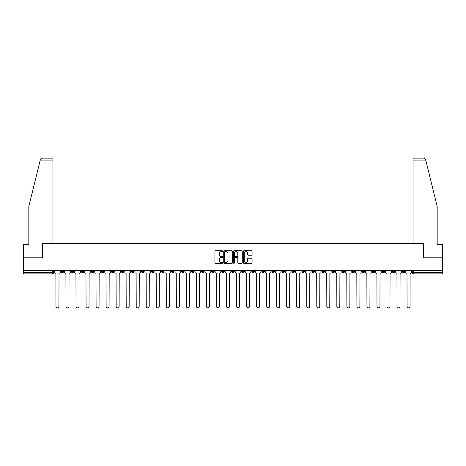 <?xml version="1.0" encoding="UTF-8"?>
<svg xmlns="http://www.w3.org/2000/svg" width="466" height="466" viewBox="0 0 466 466"><rect width="100%" height="100%" fill="white"/><g stroke="black" fill="none" stroke-linecap="round" stroke-linejoin="round"><path stroke-width="0.7" d="M222.713 251.18A0.443 0.443 0 0 0 222.27 250.737L215.566 250.737A0.629 0.629 0 0 0 214.931 251.372L214.931 262.731A0.629 0.629 0 0 0 215.566 263.36L222.27 263.36A0.443 0.443 0 0 0 222.713 262.923A0.443 0.443 0 0 0 222.27 262.48L221.402 262.48A2.021 2.021 0 0 1 219.381 260.459L219.381 259.51A2.021 2.021 0 0 1 221.402 257.494L222.27 257.494A0.443 0.443 0 0 0 222.713 257.051A0.443 0.443 0 0 0 222.27 256.609L221.402 256.609A2.021 2.021 0 0 1 219.381 254.587L219.381 253.644A2.021 2.021 0 0 1 221.402 251.623L222.27 251.623A0.443 0.443 0 0 0 222.713 251.18M392.221 270.618L392.221 271.329L394.795 271.329A1.287 1.287 0 0 1 393.508 272.61A1.287 1.287 0 0 1 392.221 271.329L392.221 270.618M332.031 270.618L332.031 271.329L334.605 271.329A1.287 1.287 0 0 1 333.318 272.61A1.287 1.287 0 0 1 332.031 271.329L332.031 270.618M322 270.618L322 271.329L324.569 271.329A1.287 1.287 0 0 1 323.288 272.61A1.287 1.287 0 0 1 322 271.329L322 270.618M261.81 270.618L261.81 271.329L264.379 271.329A1.287 1.287 0 0 1 263.098 272.61A1.287 1.287 0 0 1 261.81 271.329L261.81 270.618M251.78 270.618L251.78 271.329L254.349 271.329A1.287 1.287 0 0 1 253.061 272.61A1.287 1.287 0 0 1 251.78 271.329L251.78 270.618M241.743 270.618L241.743 271.329L244.318 271.329A1.287 1.287 0 0 1 243.031 272.61A1.287 1.287 0 0 1 241.743 271.329L241.743 270.618M221.682 270.618L221.682 271.329L224.257 271.329A1.287 1.287 0 0 1 222.969 272.61A1.287 1.287 0 0 1 221.682 271.329L221.682 270.618M201.621 271.329L201.621 270.618L201.621 271.329A1.287 1.287 0 0 0 202.902 272.61A1.287 1.287 0 0 1 201.621 271.329L204.19 271.329A1.287 1.287 0 0 1 202.902 272.61A1.287 1.287 0 0 0 204.19 271.329L204.19 270.618L204.19 271.329M191.59 271.329L191.59 270.618L191.59 271.329A1.287 1.287 0 0 0 192.872 272.61A1.287 1.287 0 0 1 191.59 271.329L194.159 271.329A1.287 1.287 0 0 1 192.872 272.61M181.554 271.329L181.554 270.618L181.554 271.329A1.287 1.287 0 0 0 182.841 272.61A1.287 1.287 0 0 1 181.554 271.329L184.128 271.329A1.287 1.287 0 0 1 182.841 272.61A1.287 1.287 0 0 0 184.128 271.329L184.128 270.618L184.128 271.329M171.523 270.618L171.523 271.329L174.098 271.329A1.287 1.287 0 0 1 172.81 272.61A1.287 1.287 0 0 1 171.523 271.329L171.523 270.618M161.492 270.618L161.492 271.329L164.067 271.329A1.287 1.287 0 0 1 162.78 272.61A1.287 1.287 0 0 1 161.492 271.329L161.492 270.618M151.462 270.618L151.462 271.329L154.03 271.329A1.287 1.287 0 0 1 152.749 272.61A1.287 1.287 0 0 1 151.462 271.329L151.462 270.618M141.431 271.329L141.431 270.618L141.431 271.329A1.287 1.287 0 0 0 142.713 272.61A1.287 1.287 0 0 1 141.431 271.329L144 271.329A1.287 1.287 0 0 1 142.713 272.61M121.364 271.329L121.364 270.618L121.364 271.329A1.287 1.287 0 0 0 122.651 272.61A1.287 1.287 0 0 1 121.364 271.329L123.939 271.329A1.287 1.287 0 0 1 122.651 272.61A1.287 1.287 0 0 0 123.939 271.329L123.939 270.618L123.939 271.329M111.333 271.329L111.333 270.618L111.333 271.329A1.287 1.287 0 0 0 112.621 272.61A1.287 1.287 0 0 1 111.333 271.329L113.908 271.329A1.287 1.287 0 0 1 112.621 272.61A1.287 1.287 0 0 0 113.908 271.329L113.908 270.618L113.908 271.329M101.303 271.329L101.303 270.618L101.303 271.329A1.287 1.287 0 0 0 102.59 272.61A1.287 1.287 0 0 1 101.303 271.329L103.877 271.329A1.287 1.287 0 0 1 102.59 272.61A1.287 1.287 0 0 0 103.877 271.329L103.877 270.618L103.877 271.329M91.272 271.329L91.272 270.618L91.272 271.329A1.287 1.287 0 0 0 92.559 272.61A1.287 1.287 0 0 1 91.272 271.329L93.841 271.329A1.287 1.287 0 0 1 92.559 272.61M81.241 271.329L81.241 270.618L81.241 271.329A1.287 1.287 0 0 0 82.523 272.61A1.287 1.287 0 0 1 81.241 271.329L83.81 271.329A1.287 1.287 0 0 1 82.523 272.61A1.287 1.287 0 0 0 83.81 271.329L83.81 270.618L83.81 271.329M71.205 271.329L71.205 270.618L71.205 271.329A1.287 1.287 0 0 0 72.492 272.61A1.287 1.287 0 0 1 71.205 271.329L73.779 271.329A1.287 1.287 0 0 1 72.492 272.61A1.287 1.287 0 0 0 73.779 271.329L73.779 270.618L73.779 271.329M251.448 255.187A0.629 0.629 0 0 0 252.077 254.558L252.077 251.372A0.629 0.629 0 0 0 251.448 250.737L243.998 250.737A0.629 0.629 0 0 0 243.369 251.372L243.369 262.731A0.629 0.629 0 0 0 243.998 263.36L251.448 263.36A0.629 0.629 0 0 0 252.077 262.731L252.077 258.88A0.629 0.629 0 0 0 251.448 258.251L248.262 258.251A0.629 0.629 0 0 0 247.627 258.88L247.627 260.791A1.689 1.689 0 0 1 245.937 262.48A1.689 1.689 0 0 1 244.254 260.791L244.254 253.312A1.689 1.689 0 0 1 245.937 251.623A1.689 1.689 0 0 1 247.627 253.312L247.627 254.558A0.629 0.629 0 0 0 248.262 255.187L251.448 255.187M40.251 160.077L42.237 158.149L52.943 158.149L52.943 160.077L40.251 160.077L28.828 206.38L28.828 244.318L23.3 244.318L23.3 257.82L42.464 257.82L42.464 243.479L423.536 243.479L423.536 257.82L442.7 257.82L442.7 270.618L23.3 270.618L23.3 272.61L53.718 272.61L53.718 270.618M23.3 257.82L23.3 270.618M232.447 251.372A0.629 0.629 0 0 0 231.818 250.737L224.367 250.737A0.629 0.629 0 0 0 223.738 251.372L223.738 262.731A0.629 0.629 0 0 0 224.367 263.36L231.818 263.36A0.629 0.629 0 0 0 232.447 262.731L232.447 251.372M234.182 250.737L241.633 250.737A0.629 0.629 0 0 1 242.262 251.372L242.262 262.731A0.629 0.629 0 0 1 241.633 263.36L238.446 263.36A0.629 0.629 0 0 1 237.811 262.731L237.811 258.123A0.629 0.629 0 0 0 237.182 257.494L235.068 257.494A0.629 0.629 0 0 0 234.439 258.123L234.439 262.923A0.443 0.443 0 0 1 233.996 263.36A0.443 0.443 0 0 1 233.553 262.923L233.553 251.372A0.629 0.629 0 0 1 234.182 250.737M412.282 270.618L412.282 272.61L442.7 272.61L442.7 273.897L413.569 273.897A1.287 1.287 0 0 1 412.282 272.61A1.287 1.287 0 0 0 413.569 273.897L413.569 270.618M442.7 270.618L442.7 272.61M53.718 272.61A1.287 1.287 0 0 1 52.431 273.897L23.3 273.897L23.3 272.61M404.826 270.618L404.826 271.329A1.287 1.287 0 0 1 403.539 272.61A1.287 1.287 0 0 1 402.251 271.329L404.826 271.329M402.251 270.618L402.251 271.329M394.795 270.618L394.795 271.329A1.287 1.287 0 0 1 393.508 272.61M384.759 270.618L384.759 271.329A1.287 1.287 0 0 1 383.477 272.61A1.287 1.287 0 0 1 382.19 271.329L384.759 271.329M382.19 270.618L382.19 271.329M374.728 270.618L374.728 271.329A1.287 1.287 0 0 1 373.441 272.61A1.287 1.287 0 0 1 372.159 271.329L374.728 271.329M372.159 270.618L372.159 271.329M364.697 270.618L364.697 271.329A1.287 1.287 0 0 1 363.41 272.61A1.287 1.287 0 0 1 362.123 271.329A1.287 1.287 0 0 0 363.41 272.61M362.123 270.618L362.123 271.329L364.697 271.329M354.667 270.618L354.667 271.329A1.287 1.287 0 0 1 353.379 272.61A1.287 1.287 0 0 1 352.092 271.329L354.667 271.329M352.092 270.618L352.092 271.329M344.636 270.618L344.636 271.329A1.287 1.287 0 0 1 343.349 272.61A1.287 1.287 0 0 1 342.061 271.329L344.636 271.329M342.061 270.618L342.061 271.329M334.605 270.618L334.605 271.329M324.569 270.618L324.569 271.329L324.569 270.618M314.538 270.618L314.538 271.329A1.287 1.287 0 0 1 313.251 272.61A1.287 1.287 0 0 1 311.97 271.329L314.538 271.329M311.97 270.618L311.97 271.329M304.508 270.618L304.508 271.329A1.287 1.287 0 0 1 303.22 272.61A1.287 1.287 0 0 1 301.933 271.329L304.508 271.329M301.933 270.618L301.933 271.329M294.477 270.618L294.477 271.329A1.287 1.287 0 0 1 293.19 272.61A1.287 1.287 0 0 1 291.902 271.329L294.477 271.329M291.902 270.618L291.902 271.329M284.446 270.618L284.446 271.329A1.287 1.287 0 0 1 283.159 272.61A1.287 1.287 0 0 1 281.872 271.329L284.446 271.329M281.872 270.618L281.872 271.329M274.41 270.618L274.41 271.329A1.287 1.287 0 0 1 273.128 272.61A1.287 1.287 0 0 1 271.841 271.329L274.41 271.329M271.841 270.618L271.841 271.329M264.379 270.618L264.379 271.329A1.287 1.287 0 0 1 263.098 272.61M254.349 270.618L254.349 271.329M244.318 271.329L244.318 270.618L244.318 271.329A1.287 1.287 0 0 1 243.031 272.61M234.287 270.618L234.287 271.329A1.287 1.287 0 0 1 233 272.61A1.287 1.287 0 0 1 231.713 271.329A1.287 1.287 0 0 0 233 272.61A1.287 1.287 0 0 0 234.287 271.329L231.713 271.329L231.713 270.618M224.257 271.329L224.257 270.618L224.257 271.329A1.287 1.287 0 0 1 222.969 272.61M214.22 270.618L214.22 271.329A1.287 1.287 0 0 1 212.939 272.61A1.287 1.287 0 0 1 211.651 271.329A1.287 1.287 0 0 0 212.939 272.61M211.651 270.618L211.651 271.329L214.22 271.329M194.159 270.618L194.159 271.329L194.159 270.618M174.098 271.329L174.098 270.618L174.098 271.329A1.287 1.287 0 0 1 172.81 272.61M164.067 271.329L164.067 270.618L164.067 271.329A1.287 1.287 0 0 1 162.78 272.61M154.03 271.329L154.03 270.618L154.03 271.329A1.287 1.287 0 0 1 152.749 272.61M144 270.618L144 271.329L144 270.618M133.969 271.329L133.969 270.618L133.969 271.329A1.287 1.287 0 0 1 132.682 272.61A1.287 1.287 0 0 1 131.395 271.329L133.969 271.329A1.287 1.287 0 0 1 132.682 272.61M131.395 270.618L131.395 271.329M93.841 270.618L93.841 271.329L93.841 270.618M63.749 270.618L63.749 271.329A1.287 1.287 0 0 1 62.461 272.61A1.287 1.287 0 0 1 61.174 271.329A1.287 1.287 0 0 0 62.461 272.61A1.287 1.287 0 0 0 63.749 271.329L63.749 270.618M61.174 270.618L61.174 271.329L63.749 271.329M225.061 251.623A0.443 0.443 0 0 0 224.624 252.065L224.624 262.038A0.443 0.443 0 0 0 225.061 262.48L225.975 262.48A2.021 2.021 0 0 0 227.996 260.459L227.996 253.644A2.021 2.021 0 0 0 225.975 251.623L225.061 251.623M237.811 253.341A1.689 1.689 0 0 0 236.122 251.652A1.689 1.689 0 0 0 234.439 253.341L234.439 255.98A0.629 0.629 0 0 0 235.068 256.609L237.182 256.609A0.629 0.629 0 0 0 237.811 255.98L237.811 253.341M54.586 270.618L54.586 271.969A1.287 1.287 0 0 0 55.873 273.257L55.967 306.372A1.48 1.48 0 0 0 57.446 307.851A1.48 1.48 0 0 0 58.926 306.372L59.019 273.257A1.287 1.287 0 0 0 60.306 271.969L60.306 270.618M64.617 270.618L64.617 271.969A1.287 1.287 0 0 0 65.904 273.257L65.997 306.372A1.48 1.48 0 0 0 67.477 307.851A1.48 1.48 0 0 0 68.956 306.372L69.055 273.257A1.287 1.287 0 0 0 70.337 271.969L70.337 270.618M74.647 270.618L74.647 271.969A1.287 1.287 0 0 0 75.935 273.257L76.028 306.372A1.48 1.48 0 0 0 77.507 307.851A1.48 1.48 0 0 0 78.987 306.372L79.086 273.257A1.287 1.287 0 0 0 80.373 271.969L80.373 270.618M52.943 243.479L52.943 160.077M42.4 257.82L42.464 243.479M442.7 257.82L442.7 244.318L437.172 244.318L437.172 206.38L425.633 159.617L423.763 158.149L413.057 158.149L413.057 243.479M423.6 257.82L423.536 243.479M84.678 270.618L84.678 271.969A1.287 1.287 0 0 0 85.965 273.257L86.064 306.372A1.48 1.48 0 0 0 87.544 307.851A1.48 1.48 0 0 0 89.018 306.372L89.117 273.257A1.287 1.287 0 0 0 90.404 271.969L90.404 270.618M94.709 270.618L94.709 271.969A1.287 1.287 0 0 0 95.996 273.257L96.095 306.372A1.48 1.48 0 0 0 97.575 307.851A1.48 1.48 0 0 0 99.054 306.372L99.147 273.257A1.287 1.287 0 0 0 100.435 271.969L100.435 270.618M104.745 270.618L104.745 271.969A1.287 1.287 0 0 0 106.027 273.257L106.126 306.372A1.48 1.48 0 0 0 107.605 307.851A1.48 1.48 0 0 0 109.085 306.372L109.178 273.257A1.287 1.287 0 0 0 110.465 271.969L110.465 270.618M114.776 270.618L114.776 271.969A1.287 1.287 0 0 0 116.063 273.257L116.156 306.372A1.48 1.48 0 0 0 117.636 307.851A1.48 1.48 0 0 0 119.115 306.372L119.214 273.257A1.287 1.287 0 0 0 120.496 271.969L120.496 270.618M124.806 270.618L124.806 271.969A1.287 1.287 0 0 0 126.094 273.257L126.187 306.372A1.48 1.48 0 0 0 127.667 307.851A1.48 1.48 0 0 0 129.146 306.372L129.245 273.257A1.287 1.287 0 0 0 130.527 271.969L130.527 270.618M134.837 270.618L134.837 271.969A1.287 1.287 0 0 0 136.124 273.257L136.218 306.372A1.48 1.48 0 0 0 137.697 307.851A1.48 1.48 0 0 0 139.177 306.372L139.276 273.257A1.287 1.287 0 0 0 140.563 271.969L140.563 270.618M144.868 270.618L144.868 271.969A1.287 1.287 0 0 0 146.155 273.257L146.254 306.372A1.48 1.48 0 0 0 147.734 307.851A1.48 1.48 0 0 0 149.207 306.372L149.306 273.257A1.287 1.287 0 0 0 150.594 271.969L150.594 270.618M154.898 270.618L154.898 271.969A1.287 1.287 0 0 0 156.186 273.257L156.285 306.372A1.48 1.48 0 0 0 157.764 307.851A1.48 1.48 0 0 0 159.244 306.372L159.337 273.257A1.287 1.287 0 0 0 160.624 271.969L160.624 270.618M164.935 270.618L164.935 271.969A1.287 1.287 0 0 0 166.216 273.257L166.315 306.372A1.48 1.48 0 0 0 167.795 307.851A1.48 1.48 0 0 0 169.275 306.372L169.368 273.257A1.287 1.287 0 0 0 170.655 271.969L170.655 270.618M174.966 270.618L174.966 271.969A1.287 1.287 0 0 0 176.253 273.257L176.346 306.372A1.48 1.48 0 0 0 177.826 307.851A1.48 1.48 0 0 0 179.305 306.372L179.404 273.257A1.287 1.287 0 0 0 180.686 271.969L180.686 270.618M184.996 270.618L184.996 271.969A1.287 1.287 0 0 0 186.284 273.257L186.377 306.372A1.48 1.48 0 0 0 187.856 307.851A1.48 1.48 0 0 0 189.336 306.372L189.435 273.257A1.287 1.287 0 0 0 190.716 271.969L190.716 270.618M195.027 270.618L195.027 271.969A1.287 1.287 0 0 0 196.314 273.257L196.407 306.372A1.48 1.48 0 0 0 197.887 307.851A1.48 1.48 0 0 0 199.366 306.372L199.465 273.257A1.287 1.287 0 0 0 200.753 271.969L200.753 270.618M205.057 270.618L205.057 271.969A1.287 1.287 0 0 0 206.345 273.257L206.444 306.372A1.48 1.48 0 0 0 207.923 307.851A1.48 1.48 0 0 0 209.397 306.372L209.496 273.257A1.287 1.287 0 0 0 210.783 271.969L210.783 270.618M215.088 270.618L215.088 271.969A1.287 1.287 0 0 0 216.375 273.257L216.474 306.372A1.48 1.48 0 0 0 217.954 307.851A1.48 1.48 0 0 0 219.434 306.372L219.527 273.257A1.287 1.287 0 0 0 220.814 271.969L220.814 270.618M225.125 270.618L225.125 271.969A1.287 1.287 0 0 0 226.406 273.257L226.505 306.372A1.48 1.48 0 0 0 227.985 307.851A1.48 1.48 0 0 0 229.464 306.372L229.557 273.257A1.287 1.287 0 0 0 230.845 271.969L230.845 270.618M235.155 270.618L235.155 271.969A1.287 1.287 0 0 0 236.443 273.257L236.536 306.372A1.48 1.48 0 0 0 238.015 307.851A1.48 1.48 0 0 0 239.495 306.372L239.594 273.257A1.287 1.287 0 0 0 240.875 271.969L240.875 270.618M245.186 270.618L245.186 271.969A1.287 1.287 0 0 0 246.473 273.257L246.566 306.372A1.48 1.48 0 0 0 248.046 307.851A1.48 1.48 0 0 0 249.526 306.372L249.625 273.257A1.287 1.287 0 0 0 250.912 271.969L250.912 270.618M255.217 270.618L255.217 271.969A1.287 1.287 0 0 0 256.504 273.257L256.603 306.372A1.48 1.48 0 0 0 258.077 307.851A1.48 1.48 0 0 0 259.556 306.372L259.655 273.257A1.287 1.287 0 0 0 260.943 271.969L260.943 270.618M265.247 270.618L265.247 271.969A1.287 1.287 0 0 0 266.535 273.257L266.634 306.372A1.48 1.48 0 0 0 268.113 307.851A1.48 1.48 0 0 0 269.593 306.372L269.686 273.257A1.287 1.287 0 0 0 270.973 271.969L270.973 270.618M275.284 270.618L275.284 271.969A1.287 1.287 0 0 0 276.565 273.257L276.664 306.372A1.48 1.48 0 0 0 278.144 307.851A1.48 1.48 0 0 0 279.623 306.372L279.716 273.257A1.287 1.287 0 0 0 281.004 271.969L281.004 270.618M285.314 270.618L285.314 271.969A1.287 1.287 0 0 0 286.596 273.257L286.695 306.372A1.48 1.48 0 0 0 288.174 307.851A1.48 1.48 0 0 0 289.654 306.372L289.747 273.257A1.287 1.287 0 0 0 291.034 271.969L291.034 270.618M295.345 270.618L295.345 271.969A1.287 1.287 0 0 0 296.632 273.257L296.726 306.372A1.48 1.48 0 0 0 298.205 307.851A1.48 1.48 0 0 0 299.685 306.372L299.784 273.257A1.287 1.287 0 0 0 301.065 271.969L301.065 270.618M305.376 270.618L305.376 271.969A1.287 1.287 0 0 0 306.663 273.257L306.756 306.372A1.48 1.48 0 0 0 308.236 307.851A1.48 1.48 0 0 0 309.715 306.372L309.814 273.257A1.287 1.287 0 0 0 311.102 271.969L311.102 270.618M315.406 270.618L315.406 271.969A1.287 1.287 0 0 0 316.694 273.257L316.793 306.372A1.48 1.48 0 0 0 318.266 307.851A1.48 1.48 0 0 0 319.746 306.372L319.845 273.257A1.287 1.287 0 0 0 321.132 271.969L321.132 270.618M325.437 270.618L325.437 271.969A1.287 1.287 0 0 0 326.724 273.257L326.823 306.372A1.48 1.48 0 0 0 328.303 307.851A1.48 1.48 0 0 0 329.782 306.372L329.876 273.257A1.287 1.287 0 0 0 331.163 271.969L331.163 270.618M335.473 270.618L335.473 271.969A1.287 1.287 0 0 0 336.755 273.257L336.854 306.372A1.48 1.48 0 0 0 338.333 307.851A1.48 1.48 0 0 0 339.813 306.372L339.906 273.257A1.287 1.287 0 0 0 341.194 271.969L341.194 270.618M345.504 270.618L345.504 271.969A1.287 1.287 0 0 0 346.786 273.257L346.885 306.372A1.48 1.48 0 0 0 348.364 307.851A1.48 1.48 0 0 0 349.844 306.372L349.937 273.257A1.287 1.287 0 0 0 351.224 271.969L351.224 270.618M355.535 270.618L355.535 271.969A1.287 1.287 0 0 0 356.822 273.257L356.915 306.372A1.48 1.48 0 0 0 358.395 307.851A1.48 1.48 0 0 0 359.874 306.372L359.973 273.257A1.287 1.287 0 0 0 361.255 271.969L361.255 270.618M365.565 270.618L365.565 271.969A1.287 1.287 0 0 0 366.853 273.257L366.946 306.372A1.48 1.48 0 0 0 368.425 307.851A1.48 1.48 0 0 0 369.905 306.372L370.004 273.257A1.287 1.287 0 0 0 371.291 271.969L371.291 270.618M375.596 270.618L375.596 271.969A1.287 1.287 0 0 0 376.883 273.257L376.982 306.372A1.48 1.48 0 0 0 378.456 307.851A1.48 1.48 0 0 0 379.936 306.372L380.035 273.257A1.287 1.287 0 0 0 381.322 271.969L381.322 270.618M385.627 270.618L385.627 271.969A1.287 1.287 0 0 0 386.914 273.257L387.013 306.372A1.48 1.48 0 0 0 388.493 307.851A1.48 1.48 0 0 0 389.972 306.372L390.065 273.257A1.287 1.287 0 0 0 391.353 271.969L391.353 270.618M395.663 270.618L395.663 271.969A1.287 1.287 0 0 0 396.945 273.257L397.044 306.372A1.48 1.48 0 0 0 398.523 307.851A1.48 1.48 0 0 0 400.003 306.372L400.096 273.257A1.287 1.287 0 0 0 401.383 271.969L401.383 270.618M405.694 270.618L405.694 271.969A1.287 1.287 0 0 0 406.981 273.257L407.074 306.372A1.48 1.48 0 0 0 408.554 307.851A1.48 1.48 0 0 0 410.033 306.372L410.127 273.257A1.287 1.287 0 0 0 411.414 271.969L411.414 270.618M52.431 270.618L52.431 273.897M425.749 160.077L413.057 160.077"/></g></svg>
